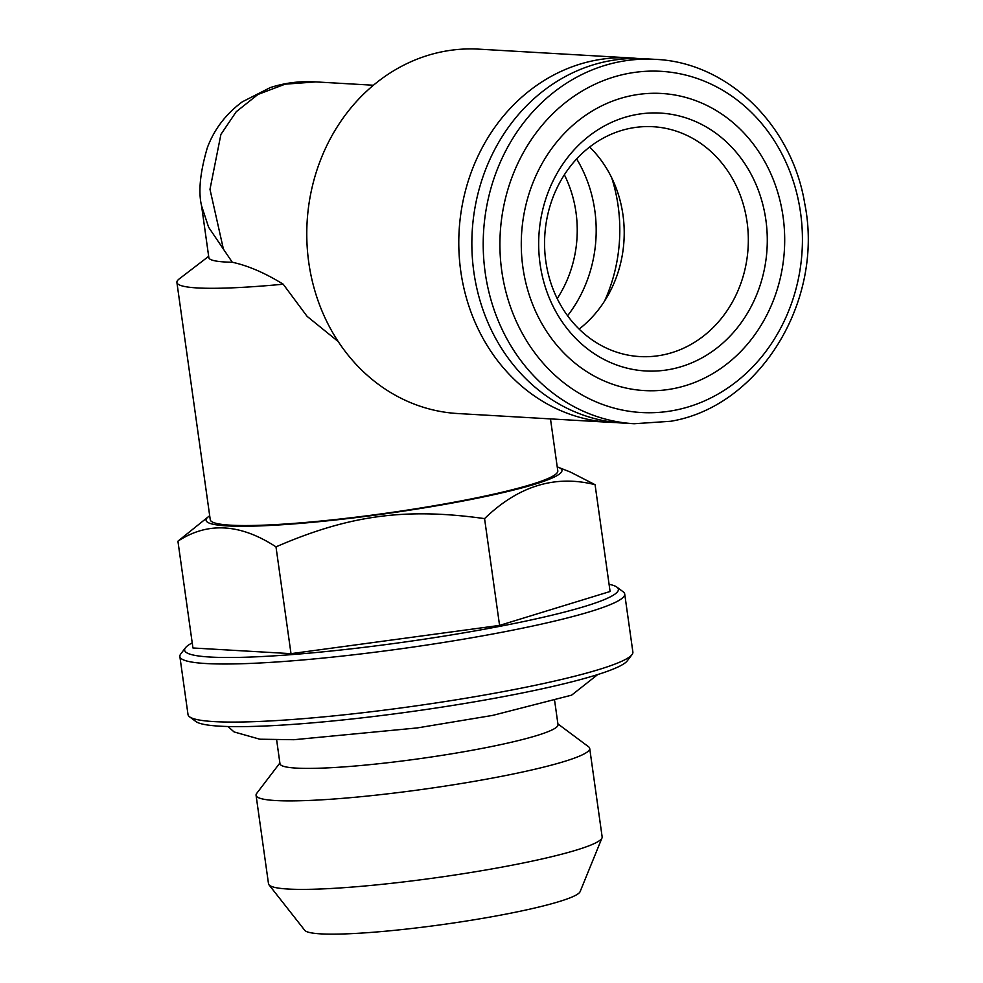<?xml version="1.0" encoding="UTF-8"?>
<svg xmlns="http://www.w3.org/2000/svg" width="983" height="983" viewBox="0 0 983 983"><rect width="100%" height="100%" fill="white"/><g stroke="black" fill="none" stroke-linecap="round" stroke-linejoin="round"><path stroke-width="1.47" d="M550.48 418.893L557.791 470.869A175.478 18.038 172 0 1 427.322 506.909A175.478 18.038 172 0 1 230.612 525.18A175.478 18.038 172 0 1 210.251 519.712L176.903 282.477A175.478 18.038 172 0 1 179.262 278.877L208.679 256.342M338.226 341.568L307.077 316.329L283.202 284.21A175.478 18.038 172 0 1 197.276 287.933A175.478 18.038 172 0 1 176.903 282.477M283.202 284.21C265.017 272.967 248.048 265.656 232.295 262.252A140.385 14.426 172 0 1 208.851 257.632L201.576 205.877L208.629 227.27L232.295 262.252M373.417 85.238L315.801 81.908L285.119 84.169L257.964 94.442L236.227 111.743L220.905 134.413L209.981 189.314L223.202 248.171M630.853 57.948L478.844 49.15A182.494 161.458 93.3 0 0 443.038 51.583A182.494 161.458 93.3 0 0 308.76 262.424A182.494 161.458 93.3 0 0 457.771 413.536L609.779 422.321A182.494 161.458 -86.7 0 1 458.95 251.083A182.494 161.458 -86.7 0 1 595.047 60.368A182.494 161.458 -86.7 0 1 630.853 57.948A182.494 161.458 -86.7 0 1 637.377 58.476M616.316 422.555A182.494 161.458 -86.7 0 1 609.779 422.321M472.43 228.081A167.712 148.372 93.3 0 0 472.024 235.06M604.582 301.044A154.417 136.612 93.3 0 0 611.709 177.812M567.572 315.752A127.753 113.02 93.3 0 0 576.652 158.939M557.201 298.586A113.709 100.598 93.3 0 0 564.365 174.802M279.885 762.992L256.71 793.392A168.462 17.313 -8 0 0 256.072 795.296A168.462 17.313 -8 0 0 275.621 800.543A168.462 17.313 -8 0 0 464.455 783.009A168.462 17.313 -8 0 0 589.702 748.407A168.462 17.313 -8 0 0 588.559 746.761L557.914 723.918M256.072 795.296L268.506 883.791A168.462 17.313 -8 0 0 268.949 884.774A168.462 17.313 -8 0 0 288.056 889.037A168.462 17.313 -8 0 0 472.049 872.302A168.462 17.313 -8 0 0 601.989 837.971A168.462 17.313 -8 0 0 602.149 836.902L589.702 748.407M601.989 837.971L580.117 891.63A139.279 14.315 172 0 1 472.688 920.014A139.279 14.315 172 0 1 320.556 933.85A139.279 14.315 172 0 1 304.755 930.323L268.949 884.774M557.238 466.937A179.692 18.468 172 0 1 558.627 467.416A179.692 18.468 172 0 1 467.638 500.126A179.692 18.468 172 0 1 226.926 525.893A179.692 18.468 172 0 1 208.494 516.616A179.692 18.468 172 0 1 209.698 515.78M558.627 467.416L570.226 471.975L595.071 484.693C555.235 474.617 518.397 485.921 484.57 518.619C405.377 507.547 349.174 515.153 275.99 546.855C240.294 523.583 207.61 521.69 177.923 541.191L208.494 516.616M177.923 541.191L192.938 647.981L291.005 653.658L499.573 625.409L610.087 591.496L595.071 484.693M192.213 642.882A219 22.511 -8 0 0 185.48 647.748A219 22.511 -8 0 0 404.64 642.034A219 22.511 -8 0 0 616.894 587.121A219 22.511 -8 0 0 609.067 584.295M616.894 587.121L623.185 591.815A224.616 23.088 172 0 1 624.709 594.015A224.616 23.088 172 0 1 405.5 648.141A224.616 23.088 172 0 1 179.864 656.533A224.616 23.088 172 0 1 180.725 654.002L185.48 647.748M624.709 594.015L632.88 652.085A224.616 23.088 172 0 1 632.02 654.617A224.616 23.088 172 0 1 413.659 706.212A224.616 23.088 172 0 1 189.547 716.804A224.616 23.088 172 0 1 188.023 714.616L179.864 656.533M632.02 654.617L627.252 660.871A219 22.511 172 0 1 414.359 711.176A219 22.511 172 0 1 195.85 721.497L189.547 716.804M554.67 700.854L558.012 724.655A140.385 14.426 172 0 1 421.007 758.483A140.385 14.426 172 0 1 279.983 763.73L276.641 739.929M291.005 653.658L275.99 546.855M499.573 625.409L484.57 518.619M579.122 329.084A115.109 101.839 93.3 0 0 589.653 147.032M662.382 355.035A115.109 101.839 93.3 0 0 748.223 234.74A115.109 101.839 93.3 0 0 653.093 126.721A115.109 101.839 93.3 0 0 544.779 235.76A115.109 101.839 93.3 0 0 639.798 356.571A115.109 101.839 93.3 0 0 662.382 355.035M670.861 369.239A129.154 114.261 93.3 0 0 741.821 159.369A129.154 114.261 93.3 0 0 546.265 197.46A129.154 114.261 93.3 0 0 670.861 369.239M673.576 388.604A148.802 131.648 93.3 0 0 755.337 146.786A148.802 131.648 93.3 0 0 530.021 190.69A148.802 131.648 93.3 0 0 673.576 388.604M655.268 59.361L643.914 58.697A182.494 161.458 93.3 0 0 472.196 231.57A182.494 161.458 93.3 0 0 622.841 423.083L634.195 423.734L670.738 421.265C759.773 406.532 824.418 300.614 804.758 203.714C792.028 125.025 727.555 62.236 655.268 59.361A182.494 161.458 93.3 0 0 483.55 232.221A182.494 161.458 93.3 0 0 634.195 423.734M674.83 410.255A170.895 151.198 93.3 0 0 768.718 132.545A170.895 151.198 93.3 0 0 509.956 182.961A170.895 151.198 93.3 0 0 674.83 410.255M227.995 726.523L234.065 731.93L259.831 739.216L293.966 739.707L417.185 727.936L492.753 715.378L571.627 695.153L597.738 674.547M315.801 81.908C299.987 80.938 284.787 82.842 270.19 87.622L242.273 101.851C225.881 114.016 214.245 129.277 207.364 147.647C200.09 172.406 198.161 191.808 201.576 205.877"/></g></svg>
